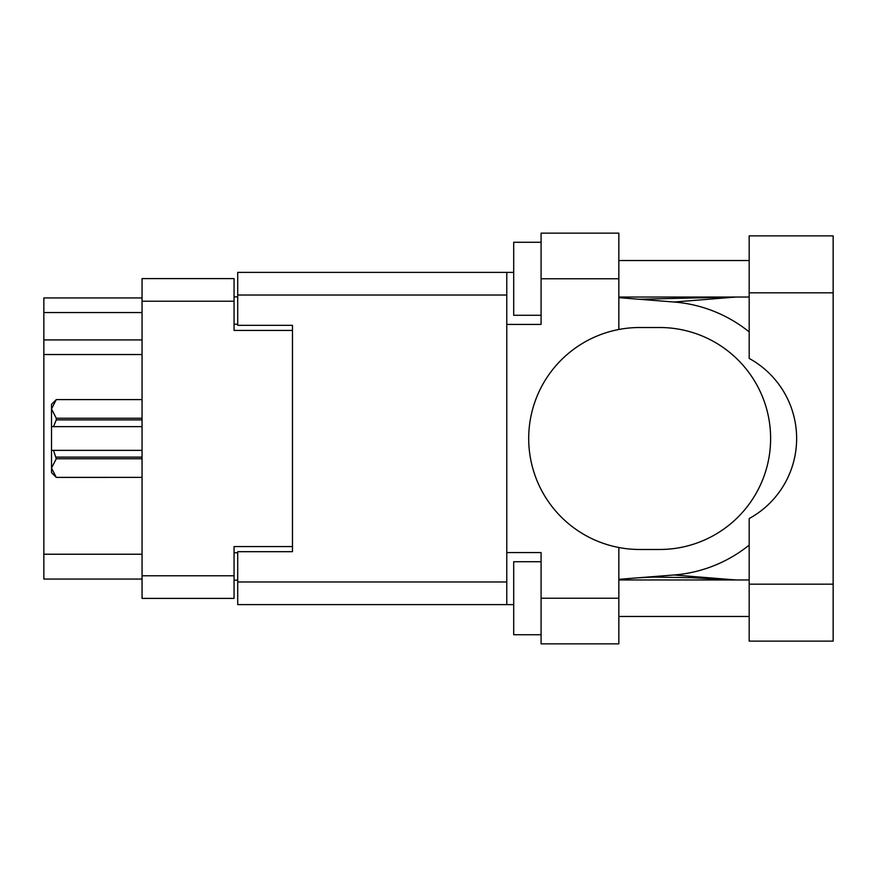 <?xml version="1.0" encoding="UTF-8"?>
<svg xmlns="http://www.w3.org/2000/svg" width="877" height="877" viewBox="0 0 877 877"><rect width="100%" height="100%" fill="white"/><g stroke="black" fill="none" stroke-linecap="round" stroke-linejoin="round"><path stroke-width="1.32" d="M292.469 551.677L292.469 546.568L234.06 546.568L234.06 598.399L142.052 598.399L142.052 278.601L234.06 278.601L234.06 330.432L292.469 330.432L292.469 325.323L292.469 551.677L237.711 551.677L237.711 581.977L506.774 581.977M237.711 580.146L234.06 580.146M234.06 296.854L237.711 296.854M142.052 312.552L43.85 312.552L43.85 297.95L142.052 297.95M142.052 579.05L43.85 579.05L43.85 554.231L142.052 554.231M142.052 354.527L43.85 354.527L43.85 554.231M43.85 312.552L43.85 339.925L142.052 339.925M43.85 354.527L43.85 339.925M749.177 584.17L749.177 518.57A91.274 91.274 0 0 0 749.177 358.43L749.177 235.88L833.15 235.88L833.15 641.12L749.177 641.12L749.177 584.17L833.15 584.17M749.177 260.524L618.844 260.524M749.177 297.029L618.844 297.029M749.177 579.971L618.844 579.971M749.177 616.476L618.844 616.476M541.087 634.729L513.703 634.729L513.703 561.718L541.087 561.718M541.087 315.281L513.703 315.281L513.703 242.271L541.087 242.271M618.844 598.224L618.844 643.861L541.087 643.861L541.087 598.224L618.844 598.224L618.844 547.511A110.984 110.984 0 0 1 618.844 329.489L618.844 278.776L541.087 278.776L541.087 324.413L506.774 324.413L506.774 604.615L237.711 604.615L237.711 581.977M506.774 552.587L541.087 552.587L541.087 598.224M541.087 278.776L541.087 233.139L618.844 233.139L618.844 278.776M513.703 604.615L506.774 604.615M292.469 325.323L237.711 325.323L237.711 272.385L506.774 272.385L506.774 324.413M513.703 272.385L506.774 272.385M618.844 329.489A110.984 110.984 0 0 1 639.662 327.516L659.636 327.516A110.984 110.984 0 0 1 770.62 438.5A110.984 110.984 0 0 1 659.636 549.484L639.662 549.484A110.984 110.984 0 0 1 618.844 547.511M736.099 579.971L674.029 574.983L618.844 579.324M674.029 574.983A136.9 136.9 0 0 0 749.177 545.099M749.177 331.901A136.9 136.9 0 0 0 674.029 302.017L618.844 297.676M736.099 297.029L674.029 302.017M142.052 458.759L56.26 458.759L53.519 450.361L142.052 450.361M56.26 457.114L142.052 457.114M142.052 419.886L56.26 419.886L53.519 426.639L51.513 426.639L51.513 408.934L56.26 418.241L142.052 418.241M56.26 419.886L56.26 418.241M53.519 450.361L51.513 450.361L51.513 468.066L56.26 477.384L142.052 477.373L56.26 477.384L51.513 472.637L51.513 468.066L56.26 458.759M51.513 408.934L51.513 404.363L56.26 399.616L142.052 399.616L56.26 399.616L51.513 408.934L51.611 407.641M51.513 426.639L51.513 450.361M142.052 426.639L53.519 426.639M142.052 575.772L234.06 575.772M234.06 301.228L142.052 301.228M234.06 552.773L237.711 552.773M237.711 324.227L234.06 324.227M506.774 295.023L237.711 295.023M749.177 292.83L833.15 292.83M639.092 299.265L733.282 297.029M733.282 579.971L691.295 577.669L653.814 577.077L639.092 577.735"/></g></svg>
